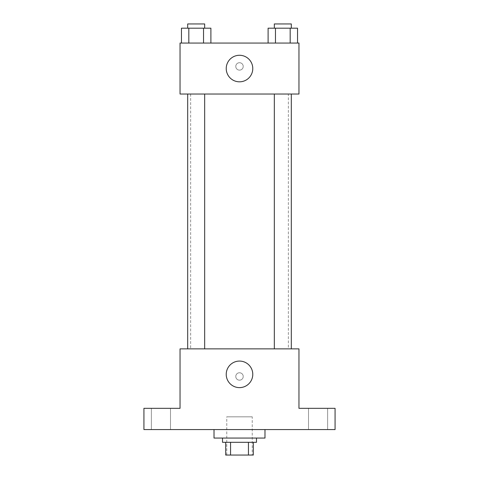 <?xml version="1.0" encoding="UTF-8"?>
<svg xmlns="http://www.w3.org/2000/svg" width="479" height="479" viewBox="0 0 479 479"><rect width="100%" height="100%" fill="white"/><g stroke="black" fill="none" stroke-linecap="round" stroke-linejoin="round"><path stroke-width="0.36" stroke-dasharray="2.4 1.8" d="M252.241 416.826L226.759 416.826L252.241 416.826L252.241 455.05L226.759 455.05L252.241 455.05M230.561 455.05L225.699 455.05L225.699 442.309L230.561 442.309L230.561 455.05L253.301 455.05M248.439 442.309L230.561 442.309L248.439 442.309L248.439 455.05M230.561 442.309L225.699 442.309M222.513 442.309L256.487 442.309M239.5 438.063L222.513 438.063L239.5 438.063M264.983 438.063L214.017 438.063M264.983 429.567L214.017 429.567L264.983 429.567M160.926 429.567L151.358 429.567L160.926 429.567M318.074 429.567L327.642 429.567L318.074 429.567M143.934 429.567L335.066 429.567L335.066 408.33L298.962 408.33L298.962 348.868L180.038 348.868L180.038 408.33L143.934 408.33L143.934 429.567M243.218 376.476A3.718 3.718 0 0 0 237.644 373.255A3.718 3.718 0 0 0 237.644 379.691A3.718 3.718 0 0 0 243.218 376.476A3.718 3.718 0 0 0 237.644 373.255A3.718 3.718 0 0 0 237.644 379.691A3.718 3.718 0 0 0 243.218 376.476M318.074 408.33L327.642 408.33L318.074 408.33M160.926 408.33L151.358 408.33L160.926 408.33M288.346 348.868L190.654 348.868L288.346 348.868L288.346 94.028L190.654 94.028L288.346 94.028M204.671 348.868L187.684 348.868L204.671 348.868L187.684 348.868L204.671 348.868L204.671 94.028L187.684 94.028L204.671 94.028M291.316 348.868L274.329 348.868L291.316 348.868L274.329 348.868L291.316 348.868L291.316 94.028L274.329 94.028L291.316 94.028M180.038 380.194L180.044 372.758L180.038 380.194M298.962 372.758L298.956 380.194L298.962 372.758M252.774 374.35A13.274 13.274 0 0 1 232.866 385.846A13.274 13.274 0 0 1 232.866 362.854A13.274 13.274 0 0 1 252.774 374.35M180.038 94.028L298.962 94.028L298.962 43.062L180.038 43.062L180.038 94.028M243.218 66.425A3.718 3.718 0 0 0 237.644 63.204A3.718 3.718 0 0 0 237.644 69.641A3.718 3.718 0 0 0 243.218 66.425A3.718 3.718 0 0 0 237.644 63.204A3.718 3.718 0 0 0 237.644 69.641A3.718 3.718 0 0 0 243.218 66.425M181.463 43.062L181.463 28.195L188.822 28.195L188.822 43.062L181.463 43.062L210.892 43.062L181.463 43.062L210.892 43.062L181.463 43.062L210.892 43.062L181.463 43.062L188.822 43.062L188.822 28.195L210.892 28.195L203.533 28.195L203.533 43.062L203.533 28.195L181.463 28.195L210.892 28.195L210.892 43.062M268.108 43.062L268.108 28.195L275.467 28.195L275.467 43.062L268.108 43.062L297.537 43.062L268.108 43.062L297.537 43.062L268.108 43.062L297.537 43.062L268.108 43.062L275.467 43.062L275.467 28.195L297.537 28.195L290.178 28.195L290.178 43.062L290.178 28.195L268.108 28.195L297.537 28.195L297.537 43.062M180.038 70.138L180.044 62.707L180.038 70.138M298.962 62.707L298.956 70.138L298.962 62.707M252.774 68.545A13.274 13.274 0 0 1 232.866 80.041A13.274 13.274 0 0 1 232.866 57.055A13.274 13.274 0 0 1 252.774 68.545M291.316 28.195L274.329 28.195L291.316 28.195L274.329 28.195L291.316 28.195L291.316 23.95L274.329 23.95L291.316 23.95L274.329 23.95L274.329 28.195M204.671 28.195L187.684 28.195L204.671 28.195L187.684 28.195L204.671 28.195L204.671 23.95L187.684 23.95L204.671 23.95L187.684 23.95L187.684 28.195M290.178 28.195L290.178 43.062M275.467 28.195L275.467 43.062M203.533 28.195L203.533 43.062M188.822 28.195L188.822 43.062M226.759 455.05L226.759 416.826M170.488 429.567L170.488 408.33L170.488 429.567M151.358 429.567L151.358 408.33L151.358 429.567M327.642 429.567L327.642 408.33L327.642 429.567M308.512 429.567L308.512 408.33L308.512 429.567M190.654 94.028L190.654 348.868M187.684 94.028L187.684 348.868M274.329 94.028L274.329 348.868"/><path stroke-width="0.72" d="M248.439 442.309L248.439 455.05L225.699 455.05L225.699 442.309M248.439 455.05L253.301 455.05L253.301 442.309L253.301 455.05M256.487 438.063L256.487 442.309L222.513 442.309L222.513 438.063M230.561 442.309L230.561 455.05M214.017 429.567L214.017 438.063L264.983 438.063L264.983 429.567M335.066 429.567L143.934 429.567L143.934 408.33L180.038 408.33L180.038 348.868L298.962 348.868L298.962 408.33L335.066 408.33L335.066 429.567M252.774 374.35A13.274 13.274 0 0 1 232.866 385.846A13.274 13.274 0 0 1 232.866 362.854A13.274 13.274 0 0 1 252.774 374.35M274.329 348.868L274.329 94.028M204.671 94.028L204.671 348.868M298.962 94.028L180.038 94.028L180.038 43.062L298.962 43.062L298.962 94.028M252.774 68.545A13.274 13.274 0 0 1 232.866 80.041A13.274 13.274 0 0 1 232.866 57.055A13.274 13.274 0 0 1 252.774 68.545M297.537 43.062L297.537 28.195L268.108 28.195L268.108 43.062M290.178 28.195L290.178 43.062M275.467 28.195L275.467 43.062M274.329 28.195L274.329 23.95L291.316 23.95L291.316 28.195M210.892 43.062L210.892 28.195L181.463 28.195L181.463 43.062M203.533 28.195L203.533 43.062M188.822 28.195L188.822 43.062M187.684 28.195L187.684 23.95L204.671 23.95L204.671 28.195M291.316 348.868L291.316 94.028M187.684 94.028L187.684 348.868"/></g></svg>
